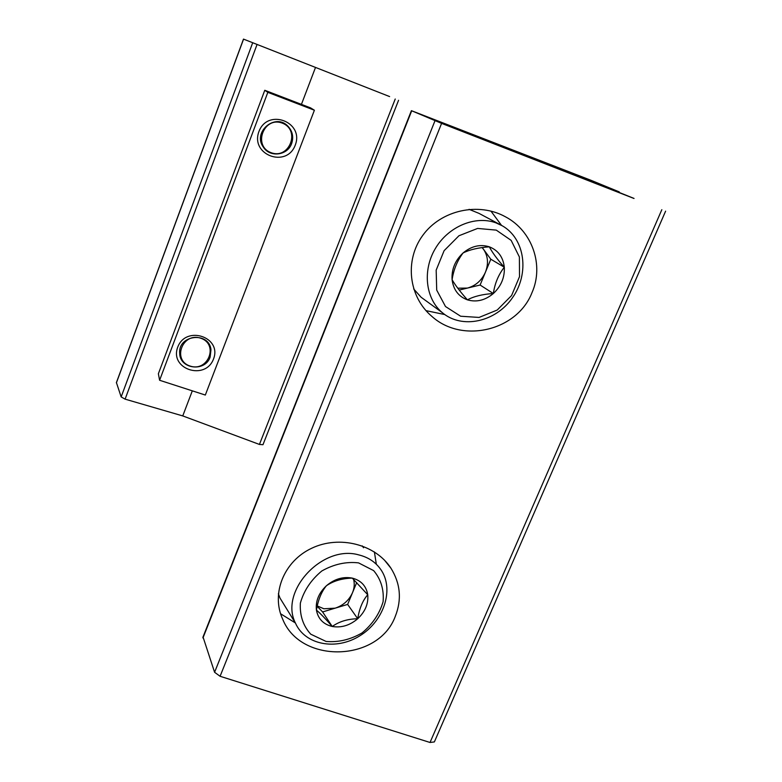 <?xml version="1.0" encoding="UTF-8"?>
<svg xmlns="http://www.w3.org/2000/svg" width="782" height="782" viewBox="0 0 782 782"><rect width="100%" height="100%" fill="white"/><g stroke="black" fill="none" stroke-linecap="round" stroke-linejoin="round"><path stroke-width="1.17" d="M634.046 198.442L572.512 173.663L619.246 191.883L591.016 180.31L411.4 110.663L441.595 123.37L634.026 198.481M203.027 636.959L214.591 672.285L220.084 676.283L430.022 742.48L434.362 741.923L665.609 211.15M395.301 616.333C378.556 662.002 300.728 664.358 282.693 619.217C270.865 593.646 283.925 561.173 311.735 548.231C339.378 535.005 375.526 544.301 390.961 568.231C400.452 583.597 401.909 599.628 395.301 616.333M532.043 292.527C517.322 330.698 462.338 343.943 431.967 316.466C408.703 296.955 404.274 260.465 422.769 235.382C440.989 210.133 478.516 201.776 505.563 216.858C532.415 231.061 544.086 265.333 532.043 292.527M501.506 225.363L490.91 211.072M425.995 310.64L444.772 314.56M376.289 564.018L374.402 551.916M280.591 613.762L295.322 622.912M493.344 293.524C482.68 294.208 474.039 296.31 467.411 299.848C460.315 291.842 455.202 285.127 452.094 279.702C453.648 269.526 457.314 260.611 463.071 252.967C469.679 249.654 478.447 247.611 489.356 246.829C492.161 252.361 497.147 259.165 504.312 267.229C498.476 274.658 494.82 283.426 493.344 293.524C485.172 300.347 476.521 302.458 467.411 299.848C458.545 296.554 453.443 289.839 452.094 279.702C451.449 269.36 455.114 260.455 463.071 252.967C471.448 246.056 480.207 244.004 489.356 246.829C498.173 250.338 503.158 257.141 504.312 267.229C504.801 277.444 501.145 286.212 493.344 293.524L480.109 285.029L490.813 259.223L482.22 247.562M496.267 230.123L511.154 240.377L519.395 257.004L519.512 276.652L511.594 295.528L497.205 310.043L479.063 317.433L460.637 316.231L445.496 306.524L436.708 290.093L436.17 270.132L444.108 250.68L458.946 235.753L477.607 228.432L496.267 230.123M495.915 222.841L502.279 225.793C525.093 238.696 529.649 273.465 512.591 297.571C495.935 321.959 462.142 329.535 442.299 312.644C425.574 298.812 422.231 270.494 435.349 248.549C448.291 226.506 475.26 215.226 495.915 222.841M469.053 209.332L478.946 213.349L500.06 224.6M425.496 300.435L421.146 297.277L413.649 288.92M482.083 247.581L483.462 249.233C488.027 255.997 488.701 263.632 485.456 272.146C481.702 280.474 475.691 285.792 467.401 288.089L480.109 285.029M459.21 290.073L467.401 288.089L457.773 288.196M490.813 259.223L504.312 267.229M357.726 618.738C347.716 618.933 339.222 621.514 332.242 626.48C325.488 618.738 320.219 613.284 316.427 610.097C318.186 599.716 321.529 591.593 326.436 585.728C333.415 580.928 342.027 578.397 352.262 578.103L367.736 594.74C362.731 600.449 359.397 608.445 357.726 618.738C349.837 625.414 341.343 627.995 332.242 626.48C323.357 624.329 318.088 618.875 316.427 610.097C315.459 601.084 318.802 592.961 326.436 585.728C334.5 578.954 343.112 576.412 352.262 578.103C361.098 580.439 366.259 585.982 367.736 594.74C368.547 603.655 365.214 611.661 357.726 618.738L347.648 604.418L356.709 582.561M358.557 562.884L373.64 570.606C380.932 579.227 384.089 589.599 383.102 601.71C379.505 613.821 372.496 624.222 362.076 632.912C350.365 639.676 338.352 642.511 326.055 641.436L310.757 634.192C303.103 625.776 299.643 615.405 300.376 603.059C303.895 590.606 311.031 579.921 321.803 570.987C333.904 564.174 346.162 561.466 358.557 562.884M358.664 554.868C368.811 557.361 376.494 562.708 381.704 570.899C394.108 590.625 383.375 621.582 359.583 635.962C335.977 650.702 305.097 644.974 295.498 623.195C278.92 591.475 322.419 544.428 358.664 554.868M362.271 545.895L363.522 547.762M284.658 605.63L279.985 598.064L278.363 593.734M353.591 579.394C354.735 583.665 354.373 588.084 352.526 592.648C349.075 600.283 343.288 605.463 335.155 608.171L347.648 604.418M317.179 606.304L322.595 611.935L335.155 608.171L323.904 608.777L317.257 605.942M322.595 611.935L332.242 626.48M389.622 96.577L243.485 39.1L389.622 96.577M398.566 100.291L262.977 444.704L259.428 444.44L182.753 415.916L192.313 390.834M301.432 104.368L315.439 67.614M182.753 415.916L125.1 399.152L121.161 396.914L116.41 382.584M190.134 366.074C208.227 372.183 218.95 344.168 200.71 338.205C182.47 331.979 171.835 360.287 190.134 366.074M271.08 152.676C289.418 159.714 300.787 130.027 282.292 123.136C263.798 115.971 252.518 145.98 271.08 152.676M314.393 110.233L310.61 107.896L264.775 90.282L158.375 373.747L159.606 380.267L205.324 395.047L314.393 110.233L267.825 92.344L264.775 90.282M267.825 92.344L159.606 380.267M213.525 358.987C205.383 380.971 169.283 369.241 177.729 347.159C185.96 324.901 222.196 337.081 213.525 358.987M295.244 145.159C286.613 168.462 250.005 154.924 258.95 131.513C267.679 107.906 304.423 121.953 295.244 145.159M291.627 143.565C287.629 155.432 270.093 157.788 263.456 147.28C252.039 132.246 275.411 112.364 288.069 126.361C292.595 131.366 293.778 137.094 291.627 143.565M210.143 357.071C205.207 372.242 179.801 369.221 179.684 353.347C177.846 334.774 209.146 331.206 210.974 349.701L210.143 357.071M411.703 110.8L202.949 637.985M434.997 120.721L214.591 672.285M441.595 123.37L220.084 676.283M661.826 209.703L430.022 742.48M616.988 191.033L616.685 191.727M606.431 186.927L606.148 187.612M603.499 185.754L603.205 186.439M602.736 185.432L602.443 186.126M598.338 183.682L598.064 184.327M259.428 444.44L395.233 99.011M125.1 399.152L256.965 44.721M121.161 396.914L252.606 42.99M116.391 382.848L243.564 39.139M411.4 110.663L202.88 637.33M619.246 191.893L618.943 192.607M502.846 215.451L505.563 216.858M384.529 560.205L390.961 568.231M442.299 312.644L421.146 297.277M295.498 623.195L279.985 598.064M116.371 382.681L243.485 39.1"/></g></svg>
